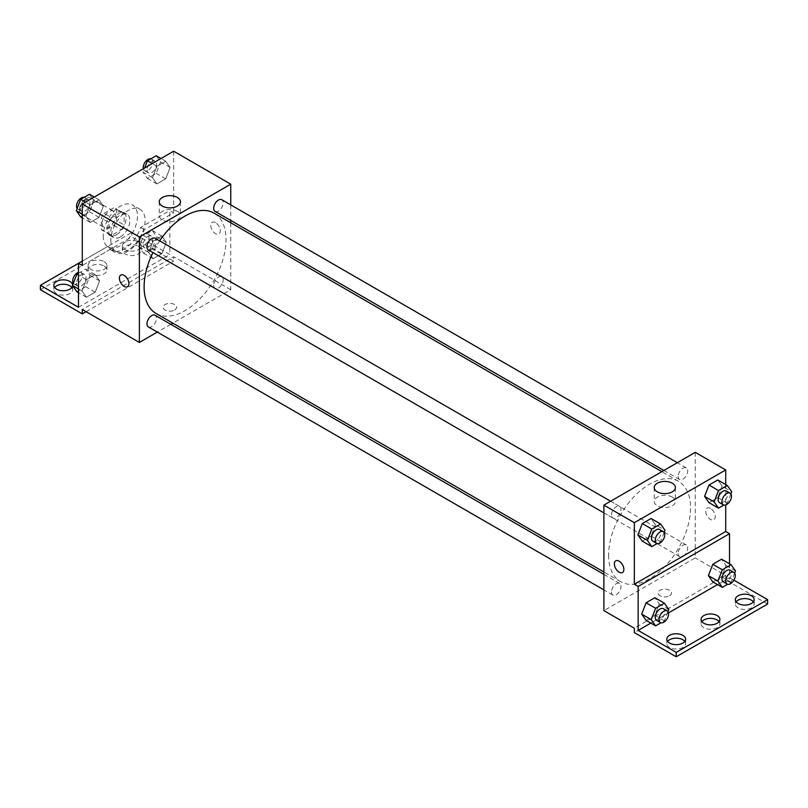 <?xml version="1.0" encoding="UTF-8"?>
<svg xmlns="http://www.w3.org/2000/svg" width="808" height="808" viewBox="0 0 808 808"><rect width="100%" height="100%" fill="white"/><g stroke="black" fill="none" stroke-linecap="round" stroke-linejoin="round"><path stroke-width="0.61" stroke-dasharray="4.04 3.03" d="M79.426 210.009A9.423 5.444 120 0 0 81.376 214.332A9.423 5.444 120 0 0 90.799 208.888A9.423 5.444 120 0 0 90.799 198.011A9.423 5.444 120 0 0 83.537 200.536A9.423 5.444 120 0 0 79.426 210.009M102.273 223.2A9.423 5.444 120 0 0 104.222 227.513A9.423 5.444 120 0 0 113.645 222.079A9.423 5.444 120 0 0 113.645 211.191A9.423 5.444 120 0 0 106.383 213.716A9.423 5.444 120 0 0 102.273 223.2M104.05 213.383L113.817 207.747A12.797 7.383 120 0 1 115.332 208.272A12.797 7.383 120 0 1 116.544 209.322L116.544 220.594A12.797 7.383 120 0 1 113.817 225.331L104.05 230.967A12.797 7.383 120 0 1 102.535 230.431A12.797 7.383 120 0 1 101.313 229.391L101.313 218.109A12.797 7.383 120 0 1 104.05 213.383L111.666 217.776L121.432 212.14L113.817 207.747M113.817 225.331L121.432 229.724L111.666 235.36L104.05 230.967M101.313 229.391L108.928 233.785L108.928 222.513L101.313 218.109M108.928 233.785A12.797 7.383 120 0 0 110.151 234.835A12.797 7.383 120 0 0 111.666 235.36M121.432 229.724A12.797 7.383 120 0 0 124.159 224.998L116.544 220.594M121.432 212.14A12.797 7.383 120 0 1 122.947 212.676A12.797 7.383 120 0 1 124.159 213.716L124.159 224.998M111.666 217.776A12.797 7.383 120 0 0 108.928 222.513M116.544 234.744A13.463 7.767 -60 0 1 109.817 235.411A13.463 7.767 -60 0 1 109.817 219.867A13.463 7.767 -60 0 1 123.281 212.09A13.463 7.767 -60 0 1 125.341 222.877A13.463 7.767 -60 0 1 116.544 234.744M120.352 236.946A13.463 7.767 120 0 0 129.149 225.078A13.463 7.767 120 0 0 127.088 214.292A13.463 7.767 120 0 0 116.716 217.897A13.463 7.767 120 0 0 110.837 231.442A13.463 7.767 120 0 0 113.625 237.613A13.463 7.767 120 0 0 120.352 236.946M124.159 213.716L116.544 209.322M103.222 235.845A24.23 13.989 120 0 0 108.242 246.935A24.23 13.989 120 0 0 132.472 232.946A24.23 13.989 120 0 0 132.472 204.969A24.23 13.989 120 0 0 113.797 211.454A24.23 13.989 120 0 0 103.222 235.845M110.837 240.239A24.23 13.989 120 0 0 115.857 251.328A24.23 13.989 120 0 0 140.087 237.34A24.23 13.989 120 0 0 140.087 209.363A24.23 13.989 120 0 0 121.412 215.857A24.23 13.989 120 0 0 110.837 240.239M82.285 265.519L111.605 248.581A25.523 14.736 -60 0 0 115.211 252.45A25.523 14.736 -60 0 0 144.329 229.694L173.659 212.767L169.852 210.565L169.852 254.53L131.775 232.542L131.775 236.946L173.659 261.125L173.659 256.722L82.285 309.484M173.659 151.217L173.659 212.767M85.82 216.17L90.223 204.838L99.01 199.758L103.414 206.01L99.01 217.342L90.223 222.422L85.82 216.17L90.223 204.838L99.01 199.758L103.414 206.01L99.01 217.342L90.223 222.422L85.82 216.17L82.285 214.12M152.53 177.659L156.924 166.327L165.721 161.246L170.114 167.498L165.721 178.831L156.924 183.911L152.53 177.659L156.924 166.327L165.721 161.246L170.114 167.498L165.721 178.831L156.924 183.911L152.53 177.659L143.006 172.165L144.632 167.963M148.359 249.894A6.727 3.889 120 0 0 155.096 246.006A6.727 3.889 120 0 0 155.096 238.239M148.359 326.917A6.727 3.889 120 0 0 155.096 323.028A6.727 3.889 120 0 0 155.096 315.261M230.765 222.796L230.765 289.698L172.831 323.149M170.791 324.321L157.328 332.098M230.765 204.899L230.765 220.443M213.676 285.325A6.727 3.889 120 0 0 215.069 288.406A6.727 3.889 120 0 0 221.796 284.517A6.727 3.889 120 0 0 221.796 276.75A6.727 3.889 120 0 0 216.605 278.548A6.727 3.889 120 0 0 213.676 285.325M215.069 211.383A6.727 3.889 120 0 0 221.796 207.494A6.727 3.889 120 0 0 221.796 199.717M156.116 313.494A57.934 33.451 120 0 0 200.758 297.97A57.934 33.451 120 0 0 226.048 239.663A57.934 33.451 120 0 0 214.049 213.14M159.671 240.875A57.934 33.451 120 0 0 152.944 252.54M174.609 310.03A6.727 3.889 0 0 0 176.578 307.282A6.727 3.889 0 0 0 169.852 303.394A6.727 3.889 0 0 0 163.115 307.282A6.727 3.889 0 0 0 167.276 310.868A6.727 3.889 0 0 0 174.609 310.03A6.727 3.889 180 0 1 167.276 310.868A6.727 3.889 180 0 1 163.115 307.282A6.727 3.889 180 0 1 169.852 303.394A6.727 3.889 180 0 1 176.578 307.282A6.727 3.889 180 0 1 174.609 310.03M230.765 289.698L173.659 256.722M215.534 222.654A6.727 3.889 -120 0 0 212.171 222.321A6.727 3.889 -120 0 0 212.171 230.088A6.727 3.889 -120 0 0 218.907 233.977A6.727 3.889 -120 0 0 219.938 228.583A6.727 3.889 -120 0 0 215.534 222.654A6.727 3.889 60 0 1 219.928 228.583A6.727 3.889 60 0 1 218.897 233.977A6.727 3.889 60 0 1 212.171 230.098A6.727 3.889 60 0 1 212.171 222.321A6.727 3.889 60 0 1 215.534 222.654M177.336 211.343A10.585 6.111 0 0 0 165.802 210.019A10.585 6.111 0 0 0 159.257 215.665A10.585 6.111 0 0 0 169.852 221.776A10.585 6.111 0 0 0 180.436 215.665A10.585 6.111 0 0 0 177.336 211.343M127.523 286.729L127.533 286.729A6.727 3.889 -120 0 0 127.533 278.962A6.727 3.889 -120 0 0 120.796 275.074L120.796 275.074M86.092 311.676L173.659 261.125M111.605 248.581L107.797 246.389A25.523 14.736 120 0 0 111.403 250.248A25.523 14.736 120 0 0 140.521 227.492L169.852 210.565M82.285 261.125L107.797 246.389M40.4 289.698L131.775 236.946M78.477 263.317L131.775 232.542M71.862 287.496A9.423 5.444 180 0 1 72.669 289.698A9.423 5.444 180 0 1 63.246 295.142A9.423 5.444 180 0 1 53.823 289.698A9.423 5.444 180 0 1 54.621 287.496M138.441 246.288A9.423 5.444 180 0 1 141.198 250.127A9.423 5.444 180 0 1 131.775 255.57A9.423 5.444 180 0 1 122.351 250.127A9.423 5.444 180 0 1 128.169 245.107A9.423 5.444 180 0 1 138.441 246.288M104.171 266.064A9.423 5.444 180 0 1 106.929 269.912A9.423 5.444 180 0 1 97.505 275.356A9.423 5.444 180 0 1 88.092 269.912A9.423 5.444 180 0 1 93.9 264.893A9.423 5.444 180 0 1 104.171 266.064M144.329 229.694L140.521 227.492M153.116 241.148L161.913 236.077L166.307 242.329L161.913 253.662L153.116 258.732L148.722 252.48L153.116 241.148L161.913 236.077L166.307 242.329L161.913 253.662L153.116 258.732L148.722 252.48L153.116 241.148L143.602 235.653L152.389 230.583L156.792 236.835L152.389 248.167L143.602 253.237L139.198 246.985L143.602 235.653M86.416 279.659L95.203 274.589L99.606 280.841L95.203 292.173L86.416 297.243L82.012 290.991L86.416 279.659L95.203 274.589L99.606 280.841L95.203 292.173L86.416 297.243L82.012 290.991L86.416 279.659L78.477 275.074M78.477 307.282L169.852 254.53M72.659 285.083A9.423 5.444 180 0 1 72.669 285.305A9.423 5.444 180 0 1 72.639 285.699M138.441 241.885A9.423 5.444 180 0 1 141.198 245.733A9.423 5.444 180 0 1 131.775 251.177A9.423 5.444 180 0 1 122.351 245.733A9.423 5.444 180 0 1 128.169 240.713A9.423 5.444 180 0 1 138.441 241.885M104.171 261.671A9.423 5.444 180 0 1 106.929 265.519A9.423 5.444 180 0 1 97.505 270.963A9.423 5.444 180 0 1 88.092 265.519A9.423 5.444 180 0 1 93.9 260.489A9.423 5.444 180 0 1 104.171 261.671M608.606 555.146A57.934 33.451 120 0 0 620.605 581.669A57.934 33.451 120 0 0 678.538 548.218A57.934 33.451 120 0 0 678.538 481.316A57.934 33.451 120 0 0 633.896 496.839A57.934 33.451 120 0 0 608.606 555.146M611.464 514.979A6.727 3.889 -60 0 1 614.403 508.212A6.727 3.889 -60 0 1 619.585 506.404A6.727 3.889 -60 0 1 620.978 509.484A6.727 3.889 -60 0 1 618.039 516.261A6.727 3.889 -60 0 1 612.858 518.069A6.727 3.889 -60 0 1 611.464 514.979M678.165 553.5A6.727 3.889 120 0 0 679.558 556.581A6.727 3.889 120 0 0 686.295 552.692A6.727 3.889 120 0 0 686.295 544.915A6.727 3.889 120 0 0 681.104 546.723A6.727 3.889 120 0 0 678.165 553.5M611.464 592.011A6.727 3.889 120 0 0 612.858 595.092A6.727 3.889 120 0 0 619.585 591.204A6.727 3.889 120 0 0 619.585 583.427A6.727 3.889 120 0 0 614.403 585.234A6.727 3.889 120 0 0 611.464 592.011M678.165 476.468A6.727 3.889 120 0 0 679.558 479.558A6.727 3.889 120 0 0 686.295 475.67A6.727 3.889 120 0 0 686.295 467.893A6.727 3.889 120 0 0 681.104 469.701A6.727 3.889 120 0 0 678.165 476.468M695.264 452.359L695.264 557.874L603.889 610.626M669.559 595.789A6.727 3.889 0 0 0 671.529 593.042A6.727 3.889 0 0 0 664.802 589.153A6.727 3.889 0 0 0 658.076 593.042A6.727 3.889 0 0 0 662.227 596.627A6.727 3.889 0 0 0 669.559 595.789A6.727 3.889 180 0 1 662.227 596.627A6.727 3.889 180 0 1 658.076 593.042A6.727 3.889 180 0 1 664.802 589.153A6.727 3.889 180 0 1 671.529 593.042A6.727 3.889 180 0 1 669.559 595.789M767.6 604.03L725.715 579.851L725.715 575.458L695.264 557.874M725.715 575.458L634.341 628.21M722.18 486.234L717.777 479.982L722.18 486.234L717.777 497.566L722.18 486.234L731.695 491.729M708.99 502.637L717.777 497.566L708.99 502.637M655.47 524.745L651.076 518.494L655.47 524.745L651.076 536.078L655.47 524.745L664.994 530.24M642.279 541.148L651.076 536.078L642.279 541.148M725.715 484.558L725.715 504.95M710.495 508.414A6.727 3.889 -120 0 0 707.121 508.081A6.727 3.889 -120 0 0 707.121 515.847A6.727 3.889 -120 0 0 713.858 519.736A6.727 3.889 -120 0 0 714.888 514.342A6.727 3.889 -120 0 0 710.495 508.414A6.727 3.889 60 0 1 714.888 514.342A6.727 3.889 60 0 1 713.848 519.736A6.727 3.889 60 0 1 707.121 515.847A6.727 3.889 60 0 1 707.121 508.081A6.727 3.889 60 0 1 710.485 508.414M729.523 563.782L729.523 577.649L733.886 580.164M622.483 572.488L622.483 572.488A6.727 3.889 -120 0 0 622.483 564.721A6.727 3.889 -120 0 0 615.757 560.833L615.757 560.833M672.286 497.102A10.585 6.111 0 0 0 660.752 495.769A10.585 6.111 0 0 0 654.217 501.425A10.585 6.111 0 0 0 664.802 507.535A10.585 6.111 0 0 0 675.387 501.425A10.585 6.111 0 0 0 672.286 497.102M719.11 621.615A9.423 5.444 180 0 1 719.908 623.816A9.423 5.444 180 0 1 710.495 629.25A9.423 5.444 180 0 1 701.071 623.816A9.423 5.444 180 0 1 701.869 621.615M753.379 601.829A9.423 5.444 180 0 1 754.177 604.03A9.423 5.444 180 0 1 748.36 609.06A9.423 5.444 180 0 1 738.098 607.879A9.423 5.444 180 0 1 735.33 604.03A9.423 5.444 180 0 1 736.139 601.829M684.841 641.4A9.423 5.444 180 0 1 685.649 643.602A9.423 5.444 180 0 1 679.831 648.622A9.423 5.444 180 0 1 669.559 647.44A9.423 5.444 180 0 1 666.802 643.602A9.423 5.444 180 0 1 667.6 641.4M725.715 579.851L634.341 632.603M646.087 620.372L654.884 615.302L659.278 603.97L654.884 597.708L659.278 603.97L654.884 615.302L646.087 620.372M712.797 581.861L721.584 576.791L725.988 565.459L721.584 559.197L725.988 565.459L721.584 576.791L712.797 581.861M729.523 577.649L717.514 584.588M668.469 612.908L650.814 623.099M664.146 532.411L660.59 541.572L657.146 543.562M652.834 541.148A6.727 3.889 120 0 0 659.56 537.259A6.727 3.889 120 0 0 659.56 529.492M660.59 541.572L651.076 536.078M730.846 493.9L727.301 503.061L723.857 505.05M719.534 502.637A6.727 3.889 120 0 0 726.271 498.748A6.727 3.889 120 0 0 726.271 490.981M727.301 503.061L717.777 497.566M667.953 611.636L664.398 620.797L660.954 622.786M656.641 620.372A6.727 3.889 120 0 0 663.368 616.484A6.727 3.889 120 0 0 663.368 608.707M668.802 609.464L659.278 603.97M664.398 620.797L654.884 615.302M734.654 573.125L731.109 582.285L727.665 584.275M723.342 581.851A6.727 3.889 120 0 0 730.079 577.972A6.727 3.889 120 0 0 730.079 570.195M735.502 570.953L725.988 565.459M731.109 582.285L721.584 576.791M89.496 194.263L93.89 200.515L89.496 211.847L80.699 216.928M80.335 208.343A6.727 3.889 120 0 0 81.729 211.423A6.727 3.889 120 0 0 88.466 207.535A6.727 3.889 120 0 0 88.466 199.768A6.727 3.889 120 0 0 83.275 201.566A6.727 3.889 120 0 0 80.335 208.343M103.414 206.01L93.89 200.515M99.01 217.342L89.496 211.847M90.223 222.422L82.285 217.837M90.223 204.838L85.497 202.111M99.01 199.758L94.294 197.031M77.154 208.494A6.727 3.889 120 0 0 77.922 209.222A6.727 3.889 120 0 0 84.658 205.343A6.727 3.889 120 0 0 84.658 197.566A6.727 3.889 120 0 0 84.143 197.354M156.197 155.752L160.6 162.004L156.197 173.336L147.409 178.417L143.006 172.165M147.046 169.832A6.727 3.889 120 0 0 148.44 172.912A6.727 3.889 120 0 0 155.166 169.023A6.727 3.889 120 0 0 155.166 161.257A6.727 3.889 120 0 0 149.985 163.054A6.727 3.889 120 0 0 147.046 169.832M170.114 167.498L160.6 162.004M165.721 178.831L156.197 173.336M156.924 183.911L147.409 178.417M156.924 166.327L152.207 163.6M165.721 161.246L160.994 158.519M143.339 168.721A6.727 3.889 120 0 0 144.632 170.71A6.727 3.889 120 0 0 151.359 166.832A6.727 3.889 120 0 0 151.359 159.055A6.727 3.889 120 0 0 150.854 158.843M78.477 273.256L85.688 269.094L90.082 275.346L85.688 286.678L76.891 291.749M76.528 283.174A6.727 3.889 120 0 0 77.922 286.254A6.727 3.889 120 0 0 84.658 282.366A6.727 3.889 120 0 0 84.658 274.589A6.727 3.889 120 0 0 79.467 276.397A6.727 3.889 120 0 0 76.528 283.174M99.606 280.841L90.082 275.346M95.203 292.173L85.688 286.678M86.416 297.243L78.477 292.668M82.012 290.991L78.477 288.951M95.203 274.589L85.688 269.094M73.346 283.325A6.727 3.889 120 0 0 74.114 284.052A6.727 3.889 120 0 0 80.85 280.164A6.727 3.889 120 0 0 80.85 272.397A6.727 3.889 120 0 0 78.477 272.276M143.238 244.652A6.727 3.889 120 0 0 144.632 247.743A6.727 3.889 120 0 0 151.359 243.854A6.727 3.889 120 0 0 151.359 236.077A6.727 3.889 120 0 0 146.177 237.885A6.727 3.889 120 0 0 143.238 244.652M166.307 242.329L156.792 236.835M161.913 253.662L152.389 248.167M153.116 258.732L143.602 253.237M148.722 252.48L139.198 246.985M161.913 236.077L152.389 230.583M139.431 242.461A6.727 3.889 120 0 0 140.824 245.541A6.727 3.889 120 0 0 147.551 241.653A6.727 3.889 120 0 0 147.551 233.886A6.727 3.889 120 0 0 142.37 235.684A6.727 3.889 120 0 0 139.431 242.461M81.376 214.332L104.222 227.513M90.799 198.011L113.645 211.191M127.088 214.292L123.281 212.09M113.625 237.613L109.817 235.411M122.947 212.676L115.332 208.272M110.151 234.835L102.535 230.431M140.087 209.363L132.472 204.969M115.857 251.328L108.242 246.935M159.257 201.768L159.257 215.665M180.436 201.768L180.436 215.665M115.211 252.45L111.403 250.248M88.092 265.519L88.092 269.912M106.929 265.519L106.929 269.912M122.351 245.733L122.351 250.127M141.198 245.733L141.198 250.127M53.823 285.305L53.823 289.698M72.669 285.305L72.669 289.698M678.538 481.316L661.823 471.66M620.605 581.669L603.889 572.014M603.889 512.888L612.858 518.069M610.616 501.233L619.585 506.404M686.295 544.915L221.796 276.75M679.558 556.581L215.069 288.406M619.585 583.427L603.889 574.367M612.858 595.092L603.889 589.911M686.295 467.893L677.316 462.721M679.558 479.558L663.863 470.488M654.217 487.527L654.217 501.425M675.387 487.527L675.387 501.425M666.802 639.199L666.802 643.602M685.649 639.199L685.649 643.602M735.33 599.637L735.33 604.03M754.177 599.637L754.177 604.03M701.071 619.423L701.071 623.816M719.908 619.423L719.908 623.816M88.466 199.768L84.658 197.566M81.729 211.423L77.922 209.222M155.166 161.257L151.359 159.055M148.44 172.912L144.632 170.71M84.658 274.589L80.85 272.397M77.922 286.254L74.114 284.052M151.359 236.077L147.551 233.886M144.632 247.743L140.824 245.541"/><path stroke-width="1.21" d="M82.285 261.125L78.477 263.317L78.477 307.282L40.4 285.305L78.477 263.317L82.285 265.519L82.285 203.969L173.659 151.217L230.765 184.184L230.765 204.899M120.796 275.074A6.727 3.889 -120 0 0 119.766 280.467A6.727 3.889 -120 0 0 124.159 286.396A6.727 3.889 60 0 1 119.766 280.467A6.727 3.889 60 0 1 120.796 275.074A6.727 3.889 60 0 1 127.523 278.962A6.727 3.889 60 0 1 127.523 286.729A6.727 3.889 60 0 1 124.159 286.396A6.727 3.889 -120 0 0 127.533 286.729M40.4 285.305L40.4 289.698L82.285 313.878L82.285 309.484L139.39 342.451L139.39 236.936L82.285 203.969M610.616 501.233L155.096 238.239A6.727 3.889 120 0 0 149.904 240.037A6.727 3.889 120 0 0 146.965 246.814A6.727 3.889 120 0 0 148.359 249.894L603.889 512.888M603.889 574.367L155.096 315.261A6.727 3.889 120 0 0 149.904 317.059A6.727 3.889 120 0 0 146.965 323.836A6.727 3.889 120 0 0 148.359 326.917L603.889 589.911M172.831 323.149L170.791 324.321M157.328 332.098L139.39 342.451M230.765 220.443L230.765 222.796M139.39 236.936L230.765 184.184M677.316 462.721L221.796 199.717A6.727 3.889 120 0 0 216.605 201.525A6.727 3.889 120 0 0 213.676 208.302A6.727 3.889 120 0 0 215.069 211.383L663.863 470.488M661.823 471.66L214.049 213.14A57.934 33.451 120 0 0 159.671 240.875M152.944 252.54A57.934 33.451 120 0 0 144.107 286.971A57.934 33.451 120 0 0 156.116 313.494L603.889 572.014M177.336 197.445A10.585 6.111 180 0 1 180.436 201.768A10.585 6.111 180 0 1 169.852 207.878A10.585 6.111 180 0 1 159.257 201.768A10.585 6.111 180 0 1 165.802 196.122A10.585 6.111 180 0 1 177.336 197.445M82.285 313.878L86.092 311.676M54.621 287.496A9.423 5.444 180 0 1 69.902 285.85A9.423 5.444 180 0 1 71.862 287.496M72.639 285.699A9.423 5.444 180 0 1 62.893 290.739A9.423 5.444 180 0 1 53.823 285.305A9.423 5.444 180 0 1 59.64 280.275A9.423 5.444 180 0 1 69.902 281.457A9.423 5.444 180 0 1 72.659 285.083M725.715 504.95L725.715 531.492L634.341 584.245L638.148 586.446L638.148 630.412L676.225 652.389L676.225 656.783L634.341 632.603L634.341 628.21L603.889 610.626L603.889 505.111L695.264 452.359L725.715 469.943L725.715 484.558M615.757 560.833A6.727 3.889 -120 0 0 614.716 566.226A6.727 3.889 -120 0 0 619.12 572.155A6.727 3.889 60 0 1 614.716 566.226A6.727 3.889 60 0 1 615.746 560.833A6.727 3.889 60 0 1 622.483 564.721A6.727 3.889 60 0 1 622.483 572.488A6.727 3.889 60 0 1 619.11 572.155A6.727 3.889 -120 0 0 622.483 572.488M634.341 584.245L634.341 522.695L603.889 505.111M704.586 496.385L708.99 502.637L704.586 496.385L708.99 485.053L704.586 496.385L714.11 501.879L718.504 490.547L727.301 485.477L731.695 491.729L730.846 493.9M717.777 479.982L708.99 485.053L717.777 479.982L727.301 485.477M637.886 534.896L642.279 541.148L637.886 534.896L642.279 523.564L637.886 534.896L647.4 540.39L651.803 529.058L660.59 523.988L664.994 530.24L664.146 532.411M651.076 518.494L642.279 523.564L651.076 518.494L660.59 523.988M634.341 522.695L725.715 469.943M672.286 483.204A10.585 6.111 180 0 1 675.387 487.527A10.585 6.111 180 0 1 664.802 493.637A10.585 6.111 180 0 1 654.217 487.527A10.585 6.111 180 0 1 660.752 481.881A10.585 6.111 180 0 1 672.286 483.204M725.715 531.492L729.523 533.694L729.523 563.782M733.886 580.164L767.6 599.637L767.6 604.03L676.225 656.783M767.6 599.637L676.225 652.389M701.869 621.615A9.423 5.444 180 0 1 717.15 619.968A9.423 5.444 180 0 1 719.11 621.615M736.139 601.829A9.423 5.444 180 0 1 744.754 598.587A9.423 5.444 180 0 1 753.379 601.829M667.6 641.4A9.423 5.444 180 0 1 676.225 638.158A9.423 5.444 180 0 1 684.841 641.4M729.523 533.694L638.148 586.446M641.693 614.12L646.087 620.372L641.693 614.12L646.087 602.788L641.693 614.12L651.208 619.615L655.611 608.283L664.398 603.212L668.802 609.464L667.953 611.636M654.884 597.708L646.087 602.788L654.884 597.708L664.398 603.212M708.394 575.609L712.797 581.861L708.394 575.609L712.797 564.277L708.394 575.609L717.918 581.104L722.312 569.771L731.109 564.701L735.502 570.953L734.654 573.125M721.584 559.197L712.797 564.277L721.584 559.197L731.109 564.701M717.514 584.588L668.469 612.908M650.814 623.099L638.148 630.412M717.15 615.575A9.423 5.444 180 0 1 719.908 619.423A9.423 5.444 180 0 1 710.495 624.857A9.423 5.444 180 0 1 701.071 619.423A9.423 5.444 180 0 1 706.889 614.393A9.423 5.444 180 0 1 717.15 615.575M738.098 603.485A9.423 5.444 180 0 1 735.33 599.637A9.423 5.444 180 0 1 744.754 594.193A9.423 5.444 180 0 1 754.177 599.637A9.423 5.444 180 0 1 748.36 604.657A9.423 5.444 180 0 1 738.098 603.485M669.559 643.047A9.423 5.444 180 0 1 666.802 639.199A9.423 5.444 180 0 1 676.225 633.765A9.423 5.444 180 0 1 685.649 639.199A9.423 5.444 180 0 1 679.831 644.229A9.423 5.444 180 0 1 669.559 643.047M657.146 543.562L651.803 546.642L647.4 540.39M663.368 531.684L659.56 529.492A6.727 3.889 120 0 0 654.379 531.29A6.727 3.889 120 0 0 651.44 538.067A6.727 3.889 120 0 0 652.834 541.148L656.641 543.34A6.727 3.889 120 0 0 663.368 539.461A6.727 3.889 120 0 0 663.368 531.684A6.727 3.889 120 0 0 658.187 533.492A6.727 3.889 120 0 0 655.248 540.259A6.727 3.889 120 0 0 656.641 543.34M651.803 546.642L642.279 541.148M651.803 529.058L642.279 523.564M723.857 505.05L718.504 508.131L714.11 501.879M730.079 493.173L726.271 490.981A6.727 3.889 120 0 0 721.079 492.779A6.727 3.889 120 0 0 718.14 499.556A6.727 3.889 120 0 0 719.534 502.637L723.342 504.828A6.727 3.889 120 0 0 730.079 500.95A6.727 3.889 120 0 0 730.079 493.173A6.727 3.889 120 0 0 724.887 494.981A6.727 3.889 120 0 0 721.948 501.748A6.727 3.889 120 0 0 723.342 504.828M718.504 508.131L708.99 502.637M718.504 490.547L708.99 485.053M660.954 622.786L655.611 625.867L651.208 619.615M667.176 610.909L663.368 608.707A6.727 3.889 120 0 0 658.187 610.515A6.727 3.889 120 0 0 655.248 617.282A6.727 3.889 120 0 0 656.641 620.372L660.449 622.564A6.727 3.889 120 0 0 667.176 618.675A6.727 3.889 120 0 0 667.176 610.909A6.727 3.889 120 0 0 661.994 612.706A6.727 3.889 120 0 0 659.055 619.484A6.727 3.889 120 0 0 660.449 622.564M655.611 625.867L646.087 620.372M655.611 608.283L646.087 602.788M727.665 584.275L722.312 587.355L717.918 581.104M733.886 572.397L730.079 570.195A6.727 3.889 120 0 0 724.887 572.003A6.727 3.889 120 0 0 721.948 578.77A6.727 3.889 120 0 0 723.342 581.851L727.15 584.053A6.727 3.889 120 0 0 733.886 580.164A6.727 3.889 120 0 0 733.886 572.397A6.727 3.889 120 0 0 728.695 574.195A6.727 3.889 120 0 0 725.756 580.972A6.727 3.889 120 0 0 727.15 584.053M722.312 587.355L712.797 581.861M722.312 569.771L712.797 564.277M82.285 217.837L80.699 216.928L76.305 210.676L80.699 199.344L89.496 194.263L94.294 197.031M82.285 214.12L76.305 210.676M85.497 202.111L80.699 199.344M84.143 197.354A6.727 3.889 120 0 0 79.164 199.707A6.727 3.889 120 0 0 76.528 206.141A6.727 3.889 120 0 0 77.154 208.494M144.632 167.963L147.409 160.832L156.197 155.752L160.994 158.519M152.207 163.6L147.409 160.832M150.854 158.843A6.727 3.889 120 0 0 145.864 161.196A6.727 3.889 120 0 0 143.238 167.63A6.727 3.889 120 0 0 143.339 168.721M78.477 292.668L76.891 291.749L72.498 285.497L76.891 274.164L78.477 273.256M78.477 288.951L72.498 285.497M78.477 275.074L76.891 274.164M78.477 272.276A6.727 3.889 120 0 0 72.72 280.972A6.727 3.889 120 0 0 73.346 283.325"/></g></svg>

